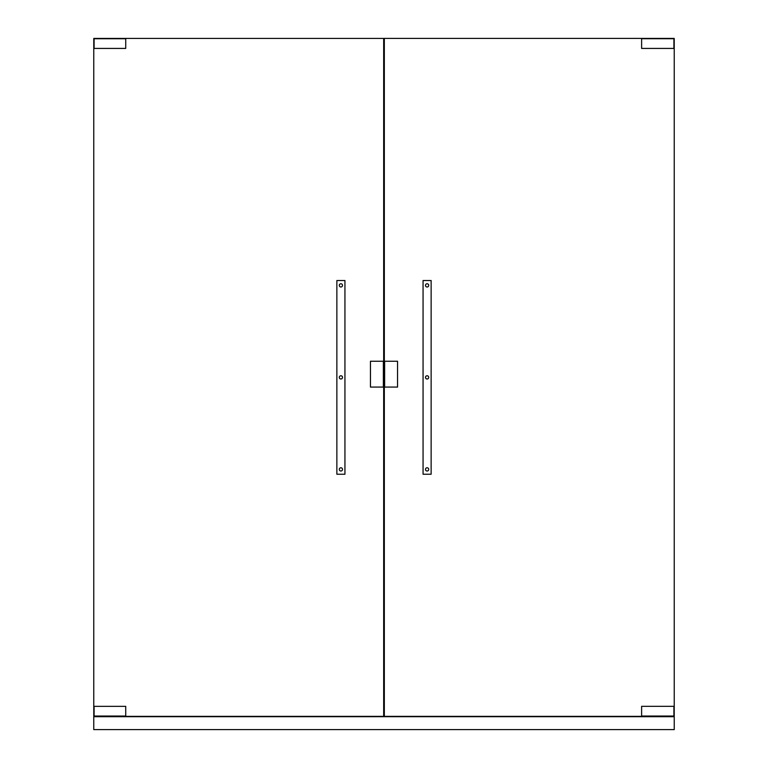 <?xml version="1.0" encoding="UTF-8"?>
<svg xmlns="http://www.w3.org/2000/svg" width="768" height="768" viewBox="0 0 768 768"><rect width="100%" height="100%" fill="white"/><g stroke="black" fill="none" stroke-linecap="round" stroke-linejoin="round"><path stroke-width="1.15" d="M93.773 38.419L383.674 38.419L383.674 716.362L93.773 716.362L93.773 38.419M94.099 716.045L125.731 716.045L125.731 706.358L94.099 706.358L94.099 716.045M94.099 38.746L125.731 38.746L125.731 48.422L94.099 48.422L94.099 38.746M370.445 387.072L383.357 387.072L383.357 361.248L370.445 361.248L370.445 387.072M342.518 469.402A1.613 1.613 0 0 1 340.099 470.794A1.613 1.613 0 0 1 340.099 468A1.613 1.613 0 0 1 342.518 469.402M342.518 377.395A1.613 1.613 0 0 1 340.099 378.787A1.613 1.613 0 0 1 340.099 375.994A1.613 1.613 0 0 1 342.518 377.395M342.518 285.389A1.613 1.613 0 0 1 340.099 286.781A1.613 1.613 0 0 1 340.099 283.987A1.613 1.613 0 0 1 342.518 285.389M674.227 38.4L384.326 38.4L384.326 716.362L674.227 716.362L674.227 38.4M673.901 716.045L641.616 716.045L641.616 706.339L673.901 706.339L673.901 716.045M673.901 38.726L641.616 38.726L641.616 48.422L673.901 48.422L673.901 38.726M397.555 387.072L384.643 387.072L384.643 361.248L397.555 361.248L397.555 387.072M428.717 469.402A1.613 1.613 0 0 1 426.288 470.794A1.613 1.613 0 0 1 426.288 468A1.613 1.613 0 0 1 428.717 469.402M428.717 377.395A1.613 1.613 0 0 1 426.288 378.787A1.613 1.613 0 0 1 426.288 375.994A1.613 1.613 0 0 1 428.717 377.395M428.717 285.389A1.613 1.613 0 0 1 426.288 286.781A1.613 1.613 0 0 1 426.288 283.987A1.613 1.613 0 0 1 428.717 285.389M431.136 474.24L423.062 474.24L423.062 280.541L431.136 280.541L431.136 474.24M93.773 729.6L674.227 729.6L674.227 716.688L93.773 716.688L93.773 729.6M336.864 474.24L344.938 474.24L344.938 280.541L336.864 280.541L336.864 474.24M384.326 375.36L383.674 374.544L384.326 373.747"/></g></svg>
